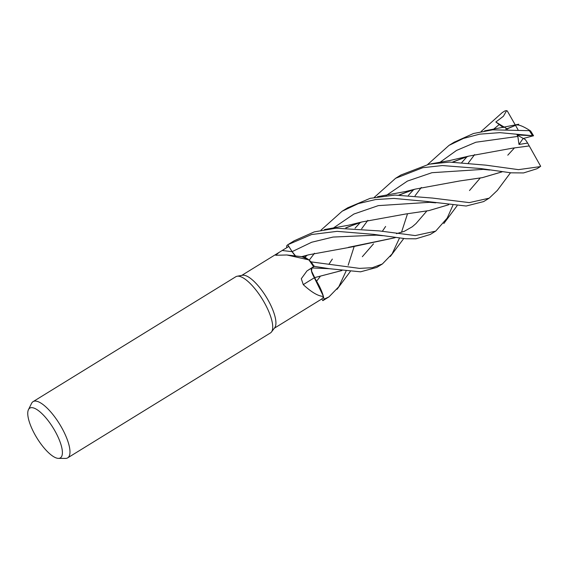 <?xml version="1.0" encoding="UTF-8"?>
<svg xmlns="http://www.w3.org/2000/svg" width="569" height="569" viewBox="0 0 569 569"><rect width="100%" height="100%" fill="white"/><g stroke="black" fill="none" stroke-linecap="round" stroke-linejoin="round"><path stroke-width="0.85" d="M376.465 235.146L333.036 237.06L311.691 242.238L292.117 251.64L287.772 244.741A33.002 10.797 58.4 0 0 286.584 246.142L286.591 246.185A32.974 10.79 58.4 0 1 287.786 244.77L292.132 251.633L295.631 256.029M301.855 256.683L308.412 259.556L301.855 256.683M311.108 261.882L308.818 259.869L286.876 254.976L302.601 256.754A26.259 8.592 58.4 0 1 307.687 259.03A26.259 8.592 58.4 0 1 308.811 259.862L311.072 261.84A32.974 10.79 58.4 0 1 314.06 266.328L329.33 268.703L360.54 271.818L376.77 267.43L382.375 263.973L372.375 267.707L359.516 268.383L311.108 261.882A33.002 10.797 58.4 0 1 314.067 266.32L311.926 267.935C310.71 269.542 311.563 272.843 314.493 277.836M329.33 268.703L311.94 267.935L314.408 266.057L311.94 267.935L311.535 271.015L322.936 294.827A26.259 8.592 58.4 0 1 323.398 296.385C318.313 296.257 311.606 292.345 303.277 284.656L301.3 278.71L306.961 270.936L313.533 266.697A31.025 10.15 58.4 0 0 308.825 259.884A31.025 10.15 58.4 0 0 308.811 259.862M28.45 409.666L31.587 403.343A33.009 10.797 58.4 0 1 33.08 401.643L235.822 276.733A33.009 10.797 58.4 0 1 237.117 276.242L242.458 275.261A31.025 10.15 58.4 0 1 267.7 299.415A31.025 10.15 58.4 0 1 274.749 327.673L271.47 331.997A33.009 10.797 58.4 0 1 270.446 332.936L67.704 457.846A33.009 10.797 58.4 0 1 65.52 458.415L58.458 458.372A29.197 9.552 58.4 0 1 35.491 435.584A29.197 9.552 58.4 0 1 28.45 409.666A29.197 9.552 58.4 0 1 54.667 430.456A29.197 9.552 58.4 0 1 58.458 458.372M286.876 254.976L275.737 255.268L279.03 252.437L288.817 246.42L292.11 251.662A556.183 521.496 -40.4 0 1 282.203 250.488M237.117 276.242A33.009 10.797 58.4 0 1 263.973 301.94A33.009 10.797 58.4 0 1 271.47 331.997M33.08 401.643A33.009 10.797 58.4 0 1 61.232 426.85A33.009 10.797 58.4 0 1 67.704 457.846M274.336 328.213L321.798 298.96L322.851 300.638L328.989 296.869L324.024 299.194A32.974 10.79 58.4 0 1 322.829 300.61A32.974 10.79 58.4 0 0 324.024 299.194L323.398 296.399A31.025 10.15 58.4 0 1 321.798 298.96M295.539 256.014A9.488 3.108 58.4 0 1 292.11 251.662M292.132 251.633L287.786 244.77A32.974 10.79 58.4 0 0 286.591 246.185L286.876 247.615M301.876 256.683L307.687 259.03M292.117 251.64L295.588 256.022M303.277 284.656A558.772 134.476 -10.2 0 1 314.422 277.757A9.488 3.108 58.4 0 1 311.897 267.892L313.533 266.697M314.422 277.757A26.259 8.592 58.4 0 1 322.936 294.827M323.398 296.392L324.024 299.194L323.398 296.392A31.025 10.15 58.4 0 1 323.398 296.399M314.06 266.328A32.974 10.79 58.4 0 0 311.072 261.84L308.825 259.884M341.926 270.531L314.429 277.672L323.292 295.994L312.751 274.557M320.909 230.21L342.14 211.227L358.37 203.588L375.576 199.555L393.904 198.417L427.02 201.483L466.16 206.028L483.629 201.59L488.935 198.325M497.37 190.38L489.184 198.168L469.297 202.614L432.547 198.076L394.978 195.075L370.17 198.332L347.751 207.77L342.14 211.227M374.31 197.336L395.626 178.275L422.838 167.691L442.39 165.551L480.521 168.524L511.019 172.827L523.544 172.933L536.93 168.758L539.298 167.293A33.009 10.797 58.4 0 0 540.081 166.646L518.48 169.647L485.969 165.166L449.474 162.087L429.09 164.192L401.003 174.968M452.903 205.309L447.191 218.105L435.676 231.135L415.256 235.573L379.267 230.907L336.08 228.205L314.323 231.868L294.145 240.801M287.772 244.741L311.563 234.535L337.118 231.348L373.662 234.357L405.804 238.738L415.939 238.809L430.249 234.478L435.669 231.135M481.075 131.531L502.299 112.555L504.675 111.09A33.009 10.797 58.4 0 1 505.357 110.763L507.221 110.912M427.696 164.477L449.005 145.387L463.493 138.409L479.653 134.163L499.774 132.648L533.558 135.799M531.126 131.901L530.18 130.706L492.647 129.824L473.465 133.509L454.119 142.243M518.992 144.462L517.847 136.411L517.079 134.967L533.544 135.756L523.053 138.537L518.992 144.462L527.655 143.082L540.685 166.312M502.05 171.874L482.356 177.656L459.532 180.992L415.185 189.128L398.94 195.032M360.298 222.465L355.056 228.205M332.332 259.094L330.511 261.861M501.979 171.859L482.363 177.628L459.24 181.027M399.509 195.032L410.043 190.764L399.025 195.032M360.362 222.451L355.084 228.205M332.346 259.08L328.861 264.357M320.055 276.733L316.627 281.15M505.827 129.191L514.625 125.728C516.937 123.75 522.292 125.529 530.692 131.048M467.035 156.681L461.808 162.471M395.192 237.7L352.552 246.804L308.618 254.82L302.637 256.704M407.511 213.766L401.479 232.344M399.417 238.205L392.084 253.938L382.375 263.973M514.639 125.742L505.919 129.191M467.078 156.667L461.843 162.471M426.842 210.992L415.896 223.674M395.135 237.693L348.399 247.344M303.277 256.527L302.715 256.719M518.003 129.718L507.392 111.154L506.638 110.585L503.416 116.254L495.834 122.015L503.309 127.584M314.415 277.665L341.855 270.524M362.332 256.697L373.499 243.852M382.29 231.37L385.618 226.462M413.62 189.619L408.421 195.295L413.677 189.605M452.561 162.087L463.408 157.862L453.016 162.094M512.662 148.146L529.284 145.934L512.683 148.139L468.749 156.134L452.504 162.087M354.131 246.597L348.171 265.246M346.094 271.029L338.839 286.705L328.989 296.869M540.55 166.048L540.081 166.646M480.229 178.047L469.489 190.551M448.713 204.733L428.877 210.601L405.875 213.972L361.82 221.974L345.717 227.856M346.279 227.863L356.543 223.695L345.803 227.856M306.897 255.36L304.97 257.416M448.756 204.733L428.919 210.601L405.875 213.972M306.862 255.374L304.948 257.401M517.079 134.967L525.372 139.625L527.655 143.082M507.783 155.188L514.454 147.912M324.031 299.237A33.002 10.797 58.4 0 1 322.851 300.638M495.834 122.015L506.894 128.729M507.114 128.864L507.676 129.206M311.897 267.892A556.183 133.857 -10.2 0 0 306.961 270.936M529.533 130.941A33.009 10.797 58.4 0 1 532.364 135.486M489.71 170.031L483.209 169.37L431.942 172.699L407.411 181.084L386.123 195.53M499.34 124.455L492.861 129.803M517.847 136.411L475.876 142.236L456.516 150.436L439.517 162.656M435.79 202.841L429.453 202.315L378.3 205.629L353.875 214.044L332.694 228.489M279.03 252.437L241.782 275.389M395.626 178.275L401.045 174.939M288.86 244.058L294.365 240.666M502.32 112.541L504.675 111.09M449.005 145.387L454.56 141.965M531.09 131.709L533.544 135.763M497.164 190.643L510.485 172.777M415.185 189.128L405.875 191.461L377.539 196.696M361.635 228.774L367.859 220.331M518.779 124.227L484.525 130.87M390.284 256.534L403.691 238.596M308.618 254.82L301.207 256.775M416.159 223.418L412.269 226.775L404.296 231.32L396.493 233.681M468.365 162.947L474.646 154.583M506.41 129.191L514.532 125.792M376.116 235.146L382.667 235.701M421.309 187.45L415.05 195.793M468.749 156.134L449.418 160.593L430.904 163.858M337.033 289.315L350.312 271.477M314.493 253.262L309.202 260.182M443.799 223.567L457.085 205.765M361.82 221.974L348.612 225.217L324.437 229.556M540.28 166.497L539.298 167.293"/></g></svg>
